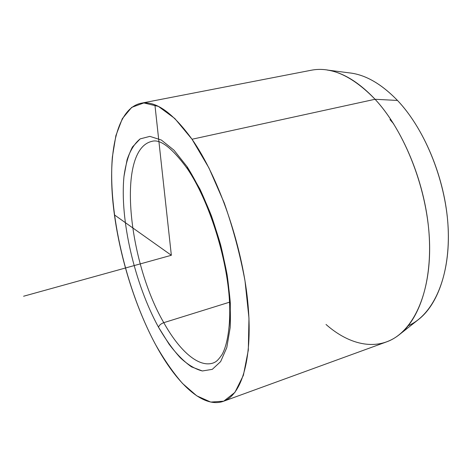 <?xml version="1.0" encoding="UTF-8"?>
<svg xmlns="http://www.w3.org/2000/svg" width="472" height="472" viewBox="0 0 472 472"><rect width="100%" height="100%" fill="white"/><g stroke="black" fill="none" stroke-linecap="round" stroke-linejoin="round"><path stroke-width="0.71" d="M393.636 123.794L389.966 119.593L393.636 123.794M408.327 325.662C432.275 315.373 449.698 279.625 448.311 231.693C446.96 183.832 425.779 130.125 397.489 100.447L375.063 99.273C358.832 82.116 342.843 72.358 327.084 70.015L351.463 73.148C366.726 75.426 382.072 84.529 397.489 100.447C423.372 127.711 443.621 175.065 447.598 219.922C451.562 264.822 439.473 302.363 419.525 318.694L400.244 333.928C420.817 317.096 433.207 277.088 428.641 228.578C424.074 180.121 402.315 128.667 375.063 99.273L397.489 100.447C381.211 83.697 365.098 74.499 349.144 72.853M326.016 324.465C349.917 345.587 378.514 351.923 400.244 333.928M140.715 103.309L311.184 70.251C331.149 66.316 352.442 75.992 375.063 99.273L192.021 139.246C172.445 112.312 155.347 100.335 140.715 103.309C117.575 108.566 108.53 149.665 112.554 198.093C116.761 246.933 132.968 302.446 155.471 344.424C176.085 382.798 202.689 408.705 223.327 401.336C241.971 394.964 253.458 357.333 247.641 300.629C241.882 244.048 218.347 176.782 192.021 139.246L375.063 99.273C405.318 131.747 428.293 191.431 429.573 243.552C430.906 295.773 411.879 333.008 386.491 341.911L223.327 401.336M187.124 166.74L187.632 169.147L187.124 166.74L199.874 188.977C207.922 206.246 214.843 224.896 220.648 244.915C225.569 265.099 228.796 284.463 230.318 303.006L230.147 327.78L226.784 347.616L220.642 361.599L212.3 369.352L202.376 370.968C195.196 369.181 187.821 364.762 180.245 357.699C172.722 349.374 165.483 339.226 158.527 327.249C134.656 283.707 119.664 219.61 123.989 176.38L127.068 159.766C130.248 150.356 134.608 143.399 140.143 138.898L149.878 136.373L161.341 140.031L173.997 150.196L187.124 166.74L173.997 150.196L161.341 140.031L149.878 136.373L140.143 138.898L132.473 146.969C128.437 154.787 125.605 164.586 123.989 176.38C119.664 219.61 134.656 283.707 158.527 327.249C159.153 325.273 160.905 323.745 163.784 322.665C160.905 323.745 159.153 325.273 158.527 327.249L169.112 344.23C176.51 354.018 183.974 361.564 191.502 366.868L202.376 370.968L212.3 369.352L220.642 361.599L226.784 347.616L230.147 327.78C230.897 311.915 229.882 294.239 227.115 274.751C223.333 254.756 218.076 235.05 211.338 215.627C203.939 197.036 195.868 180.741 187.124 166.74M151.76 141.399C116.419 149.612 128 261.317 163.784 322.665C179.218 350.495 198.47 368.024 213.185 362.998C198.47 368.024 179.218 350.495 163.784 322.665C128 261.317 116.419 149.612 151.76 141.399C160.138 138.685 172.014 147.819 187.402 168.799M229.534 302.186L163.784 322.665L229.534 302.186M192.021 139.246L208.931 167.932L224.2 202.866C233.18 228.525 240.118 254.573 245.021 280.999L248.968 318.098L248.307 350.177L243.393 375.293L234.914 392.385L223.722 401.182L210.718 402.067L196.73 395.813L182.481 383.417C173.053 372.52 164.049 359.522 155.471 344.424C126.166 289.743 107.828 212.07 112.365 157.017L115.882 135.635L122.319 118.678L131.688 107.374L143.842 102.937L158.421 106.418L174.793 118.496L192.021 139.246M114.377 214.866L171.348 255.281L154.91 104.884M171.348 255.281L23.6 296.233M213.185 362.998C215.598 361.947 217.208 361.511 222.029 354.596C227.256 345.309 230.767 325.945 229.492 301.496C227.191 257.747 208.884 200.57 187.632 169.147"/></g></svg>
